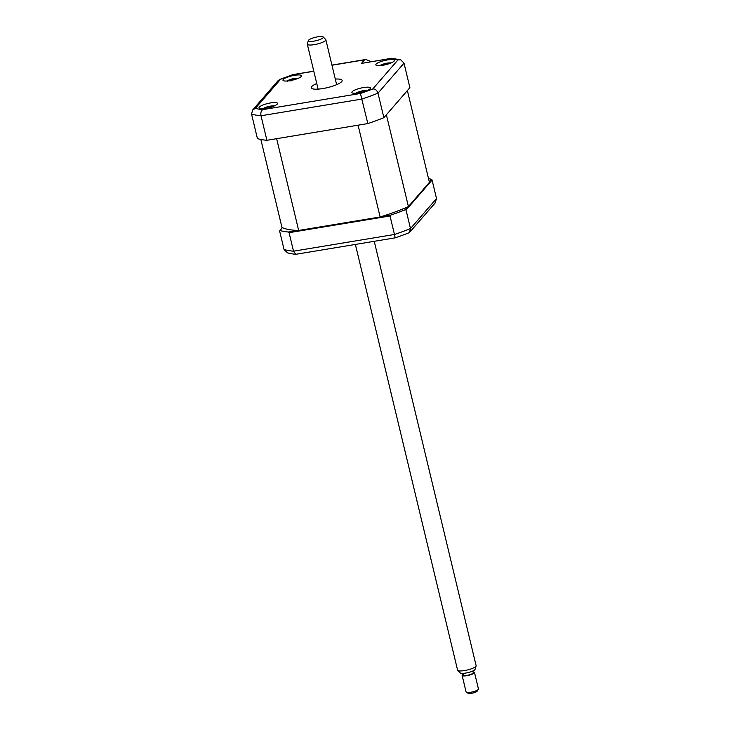 <?xml version="1.0" encoding="UTF-8"?>
<svg xmlns="http://www.w3.org/2000/svg" width="730" height="730" viewBox="0 0 730 730"><rect width="100%" height="100%" fill="white"/><g stroke="black" fill="none" stroke-linecap="round" stroke-linejoin="round"><path stroke-width="1.09" d="M381.197 216.646L390.769 215.067L390.021 215.961L289.08 232.678L288.341 232.021L297.913 230.434M282.346 227.669L279.617 230.999L284.061 249.505L287.456 252.808A83.393 18.88 -13.5 0 0 288.815 253.173A83.393 18.88 -13.5 0 0 295.832 254.296L395.185 237.843L394.465 234.476A85.784 19.418 -13.5 0 0 410.488 228.572L436.522 198.569L432.078 180.064L406.044 210.067L410.488 228.572L409.384 232.624L435.463 202.621M279.882 230.516A85.784 19.418 -13.5 0 0 288.341 232.021M289.08 232.678L293.515 251.184L295.832 254.296M429.313 181.889L431.521 179.334L432.078 180.064M407.577 206.937L405.113 209.784L406.044 210.067M431.521 179.334A85.784 19.418 -13.5 0 0 428.519 178.613M288.815 253.173L287.456 252.808M395.185 237.843A83.393 18.88 -13.5 0 0 409.384 232.624M435.007 203.086L436.522 198.569M390.769 215.067A85.784 19.418 -13.5 0 0 405.113 209.784M390.021 215.961L394.465 234.476L293.515 251.184A85.784 19.418 -13.5 0 1 284.061 249.505M259.296 107.082A9.536 2.153 -13.5 0 0 259.013 107.821A9.536 2.153 -13.5 0 0 267.363 108.013A9.536 2.153 -13.5 0 0 277.272 104.107A9.536 2.153 -13.5 0 0 277.555 103.377A9.536 2.153 -13.5 0 0 269.206 103.185A9.536 2.153 -13.5 0 0 259.296 107.082M352.17 91.706A9.536 2.153 -13.5 0 0 351.887 92.445A9.536 2.153 -13.5 0 0 360.246 92.637A9.536 2.153 -13.5 0 0 370.147 88.731A9.536 2.153 -13.5 0 0 370.429 88.001A9.536 2.153 -13.5 0 0 362.08 87.81A9.536 2.153 -13.5 0 0 352.17 91.706M376.123 64.103A9.536 2.153 -13.5 0 0 375.84 64.842A9.536 2.153 -13.5 0 0 384.19 65.025A9.536 2.153 -13.5 0 0 394.1 61.128A9.536 2.153 -13.5 0 0 394.373 60.389A9.536 2.153 -13.5 0 0 386.024 60.198A9.536 2.153 -13.5 0 0 376.123 64.103M283.249 79.479A9.536 2.153 -13.5 0 0 282.966 80.218A9.536 2.153 -13.5 0 0 291.316 80.4A9.536 2.153 -13.5 0 0 301.225 76.504A9.536 2.153 -13.5 0 0 301.499 75.765A9.536 2.153 -13.5 0 0 293.15 75.573A9.536 2.153 -13.5 0 0 283.249 79.479M316.756 83.53A15.887 3.595 -13.5 0 0 311.719 86.587A15.887 3.595 -13.5 0 0 311.254 87.81A15.887 3.595 -13.5 0 0 325.169 88.129A15.887 3.595 -13.5 0 0 341.676 81.623A15.887 3.595 -13.5 0 0 342.142 80.4A15.887 3.595 -13.5 0 0 335.289 79.086M337.114 84.47A15.887 3.595 -13.5 0 0 336.594 84.497M318.061 88.951A15.887 3.595 -13.5 0 0 317.577 89.16M391.399 58.309L361.459 63.401L391.882 58.291L400.816 59.906L404.009 63.154L409.895 87.673L383.87 117.685A85.784 19.418 166.5 0 1 367.838 123.58L266.897 140.297A85.784 19.418 166.5 0 1 257.435 138.618L251.549 114.09L252.607 110.038L278.312 80.4L280.576 79.296L255.372 108.359L252.607 110.038M383.87 117.685L377.985 93.157C377.009 90.383 375.293 88.96 372.82 88.914L398.023 59.86A81.021 18.341 -13.5 0 0 390.714 58.555M367.838 123.58L360.428 93.467A81.021 18.341 -13.5 0 0 372.82 88.914M266.897 140.297L261.012 115.769C260.528 112.849 261.084 110.814 262.681 109.655L360.428 93.467M400.816 59.906L398.023 59.86M313.818 71.285L292.885 74.615L313.781 71.157M361.459 63.401L364.553 59.842L365.922 59.477L371.086 61.667M260.847 139.457L281.981 227.495A79.752 18.049 -13.5 0 0 298.67 230.461L380.129 216.974A79.752 18.049 -13.5 0 0 408.417 206.572L429.423 182.354L407.386 90.575L386.38 114.783L408.417 206.572M380.129 216.974L358.092 125.195L276.643 138.682L298.67 230.461M357.654 93.066A21.708 19.975 -113.7 0 1 357.892 92.938L358.914 91.962A21.708 6.789 -125.5 0 0 358.311 92.08L360.291 91.396A21.708 9.499 88.1 0 1 360.474 91.332A21.708 9.499 88.1 0 1 361.076 91.213L364.188 90.748A21.708 19.975 -113.7 0 1 365.849 90.566L365.739 90.94M359.543 92.774L358.914 91.962M360.538 92.573L360.291 91.396L359.47 91.651M366.414 90.858A21.708 17.265 127 0 0 365.274 91.013L364.243 91.989M264.059 108.533A21.708 21.508 -126.8 0 1 265.017 108.058L266.879 106.991A21.708 1.232 -120.8 0 0 266.76 106.972L268.923 106.379A21.708 3.942 90.7 0 1 269.014 106.361A21.708 3.942 90.7 0 1 269.251 106.343L271.952 106.178A21.708 21.508 -126.8 0 1 273.75 106.078L273.476 106.279M268.366 106.507A22.238 22.238 0 0 0 267.864 106.635L268.923 106.379L268.987 107.648M272.418 106.644A21.708 18.807 152.3 0 0 272.39 106.644L270.529 107.712M266.76 106.972A21.708 1.232 -120.8 0 0 266.751 106.972A22.238 22.238 0 0 0 262.955 108.624M294.117 78.822A8.578 1.944 -13.5 0 0 293.624 78.922A8.578 1.944 -13.5 0 0 291.863 79.333M292.347 80.181L291.726 79.096A21.708 4.042 -117.6 0 1 291.954 78.995A21.708 4.042 -117.6 0 1 292.046 78.968L294.245 78.511A21.708 1.332 93.8 0 0 294.236 78.511A21.708 1.332 93.8 0 0 294.135 78.594L296.261 78.703A21.708 21.498 99.1 0 1 297.311 78.685M292.046 78.968L294.245 78.511A22.238 22.238 0 0 1 298.351 78.265M287.419 81.459L287.593 80.893A21.708 21.498 99.1 0 1 289.235 80.163L291.726 79.096M291.179 80.893L289.043 80.784A21.708 18.788 -178.8 0 0 288.998 80.802M289.335 80.683L289.235 80.163M380.786 65.554A21.708 21.608 -135.8 0 1 381.872 65.034L385.978 63.346A21.708 3.084 91.1 0 1 386.042 63.328A21.708 3.084 91.1 0 1 386.234 63.337L388.853 63.209A21.708 21.608 -135.8 0 1 390.65 63.127L390.331 63.337M386.006 64.614L385.978 63.346L385.404 63.474A22.238 22.238 0 0 0 384.181 63.793M310.953 41.437A7.701 1.743 -13.5 0 0 319.603 39.666A7.701 1.743 -13.5 0 0 323.226 36.956A7.701 1.743 -13.5 0 0 320.762 36.5A7.701 1.743 -13.5 0 0 313.024 37.96A7.701 1.743 -13.5 0 0 308.388 40.524A7.701 1.743 -13.5 0 0 310.953 41.437M323.226 36.956L325.699 39.493A9.536 2.153 166.5 0 1 325.854 39.748A9.536 2.153 166.5 0 1 320.671 43.033A9.536 2.153 166.5 0 1 310.505 45.032A9.536 2.153 166.5 0 1 307.312 44.201A9.536 2.153 166.5 0 1 307.33 43.9L308.388 40.524M355.382 244.431L457.582 670.122A9.536 2.153 -13.5 0 0 457.737 670.386A9.536 2.153 -13.5 0 0 460.776 670.952A9.536 2.153 -13.5 0 0 470.366 669.154A9.536 2.153 -13.5 0 0 476.106 665.979A9.536 2.153 -13.5 0 0 476.124 665.678L374.244 241.311M476.106 665.979L475.048 669.355A7.701 1.743 166.5 0 1 470.412 671.919A7.701 1.743 166.5 0 1 462.674 673.379A7.701 1.743 166.5 0 1 460.21 672.914L457.737 670.386M472.821 670.998L473.241 672.731A5.083 1.15 166.5 0 1 470.476 674.483A5.083 1.15 166.5 0 1 465.056 675.542A5.083 1.15 166.5 0 1 463.358 675.104L462.939 673.37M462.117 675.396L466.096 691.949A6.351 1.442 -13.5 0 0 466.342 692.232A6.351 1.442 -13.5 0 0 468.222 692.505A6.351 1.442 -13.5 0 0 474.327 691.392A6.351 1.442 -13.5 0 0 478.36 689.348A6.351 1.442 -13.5 0 0 478.451 688.983L474.473 672.43A6.351 1.442 166.5 0 1 471.023 674.62A6.351 1.442 166.5 0 1 464.253 675.953A6.351 1.442 166.5 0 1 462.117 675.396A6.351 1.442 166.5 0 1 463.149 674.264M473.04 671.892A6.351 1.442 166.5 0 1 474.473 672.43M478.36 689.348L477.201 691.137A4.763 1.077 166.5 0 1 474.171 692.67A4.763 1.077 166.5 0 1 469.6 693.5A4.763 1.077 166.5 0 1 468.186 693.299L466.342 692.232M404.009 63.154L377.985 93.157A85.784 19.418 166.5 0 1 361.952 99.052L261.012 115.769A85.784 19.418 166.5 0 1 251.549 114.09M255.372 108.359A81.021 18.341 -13.5 0 0 262.681 109.655M292.967 74.743A81.021 18.341 -13.5 0 0 280.576 79.296M364.553 59.842L331.968 65.235M361.049 92.464L361.076 91.213M364.38 91.277L364.188 90.748M269.197 107.593L269.251 106.343M272.098 106.689L271.952 106.178M294.071 79.743L294.135 78.612L294.071 79.743M384.436 64.979L383.852 63.957L384.436 64.979M386.179 64.569L386.234 63.337M388.99 63.729L388.853 63.209M292.885 74.615L279.526 79.533M331.94 65.098L365.922 59.477M360.091 91.451A22.238 22.238 0 0 0 355.829 93.248M367.281 90.502A22.238 22.238 0 0 0 360.474 91.332M274.407 105.877A22.238 22.238 0 0 0 269.014 106.361M267.864 106.635A22.238 22.238 0 0 0 267.034 106.881M293.971 78.557A22.238 22.238 0 0 0 292.593 78.831M291.954 78.995A22.238 22.238 0 0 0 286.899 81.012M391.234 62.889A22.238 22.238 0 0 0 386.042 63.328M383.788 63.921A22.238 22.238 0 0 0 379.782 65.636M336.639 84.68L325.854 39.748M318.098 89.124L307.312 44.201"/></g></svg>
